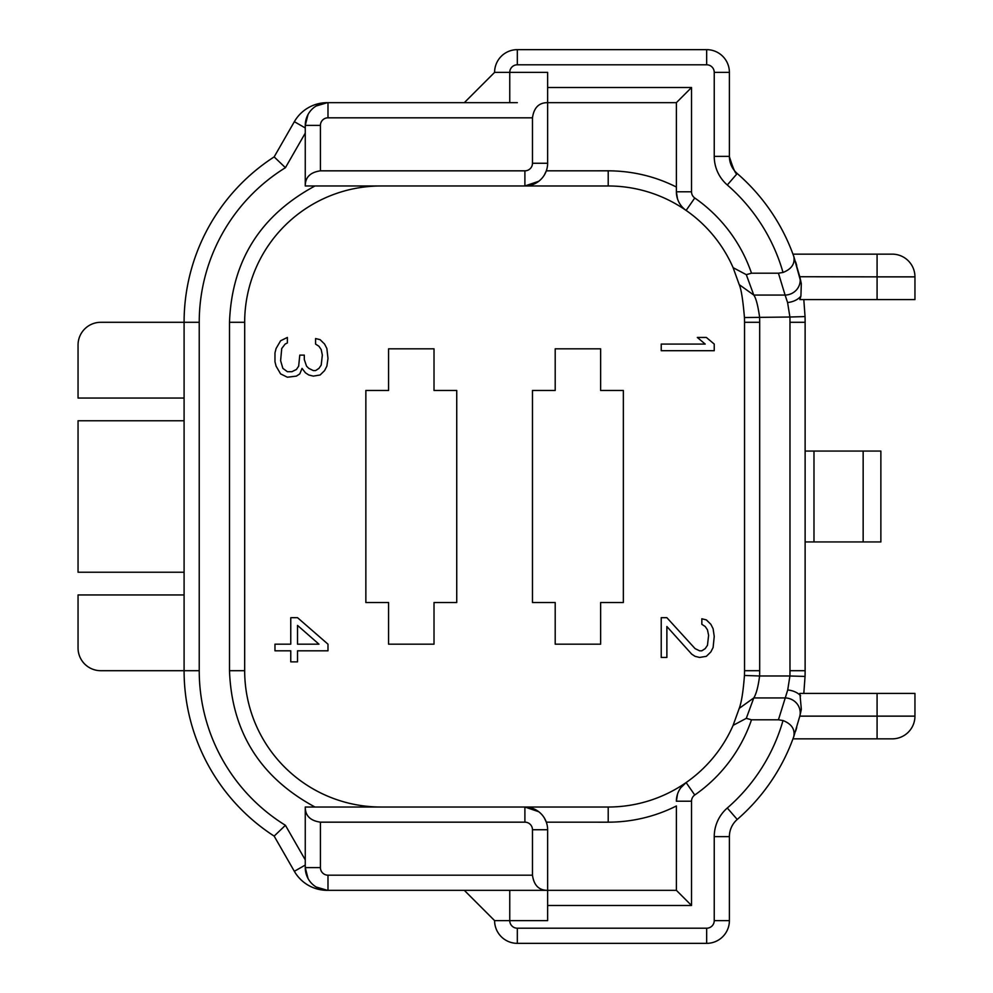 <?xml version="1.0" encoding="UTF-8"?>
<svg xmlns="http://www.w3.org/2000/svg" width="993" height="993" viewBox="0 0 993 993"><rect width="100%" height="100%" fill="white"/><g stroke="black" fill="none" stroke-linecap="round" stroke-linejoin="round"><path stroke-width="1.49" d="M608.212 822.167L608.212 822.167A151.47 151.47 0 0 0 676.382 805.968L676.382 890.336L547.627 890.336L547.627 829.738A22.727 22.727 0 0 0 524.9 807.024L305.261 807.024C305.211 815.687 310.25 820.727 320.416 822.167L320.416 867.609L305.261 867.609L308.029 878.482M517.328 928.207L517.328 943.35A22.727 22.727 0 0 1 494.601 920.623L464.314 890.336L494.601 920.623L509.757 920.623A7.572 7.572 0 0 0 517.328 928.207L706.668 928.207A7.572 7.572 0 0 0 714.24 920.623L714.24 836.627A37.871 37.871 0 0 1 727.298 808.017A181.769 181.769 0 0 0 783.018 720.533L778.438 719.801L787.722 689.961L789.907 675.985L759.595 675.985A151.47 151.47 0 0 0 759.682 670.697L759.682 322.303A151.47 151.47 0 0 0 759.595 317.015C757.895 305.323 755.958 297.999 753.786 295.07L746.289 274.651L751.502 273.199A151.47 151.47 0 0 0 694.765 197.992A151.47 151.47 0 0 1 751.502 273.199L778.438 273.199L783.018 272.467C791.545 269.091 795.145 263.766 793.817 256.517A196.912 196.912 0 0 0 737.228 173.539A22.727 22.727 0 0 1 729.396 156.373L729.396 72.377A22.727 22.727 0 0 0 706.668 49.65L517.328 49.65A22.727 22.727 0 0 0 494.601 72.377L464.314 102.664L494.601 72.377L509.757 72.377L509.757 102.664M305.261 133.112L285.425 167.693L274.155 156.894L294.35 121.692L274.155 156.894A196.912 196.912 0 0 0 184.09 322.303L184.09 670.697A196.912 196.912 0 0 0 274.155 836.106L294.35 871.308L274.155 836.106L285.425 825.307L305.261 859.888M316.084 886.972L327.367 890.324A37.871 37.871 0 0 1 294.35 871.308A37.871 37.871 0 0 0 327.367 890.336M314.98 807.024C260.24 777.445 231.741 732.002 229.495 670.697L229.495 322.303C231.766 260.948 260.265 215.506 314.98 185.976L608.212 185.976A136.326 136.326 0 0 1 733.107 267.651L739.226 284.631C741.212 289.025 742.95 299.998 744.452 317.549A136.326 136.326 0 0 1 744.539 322.303L744.539 670.697A136.326 136.326 0 0 1 744.452 675.451C743.236 691.389 741.498 702.361 739.226 708.369L733.107 725.349A136.326 136.326 0 0 1 686.113 782.571A22.727 22.727 0 0 0 676.382 801.214L677.487 794.214M305.261 127.948L294.35 121.692A37.871 37.871 0 0 1 327.367 102.664A37.871 37.871 0 0 0 294.35 121.692A37.871 37.871 0 0 1 327.194 102.664L327.988 102.664A22.727 22.727 0 0 0 305.261 125.391L305.261 185.976L524.9 185.976A22.727 22.727 0 0 0 547.627 163.262L547.627 72.377L509.757 72.377A7.572 7.572 0 0 1 517.328 64.793L517.328 49.65A22.727 22.727 0 0 0 494.601 72.377M547.627 87.521L691.525 87.521L691.525 191.786A7.572 7.572 0 0 0 694.765 197.992L686.113 210.429A22.727 22.727 0 0 1 676.382 191.786L677.474 198.761M509.757 890.336L509.757 920.623L547.627 920.623L547.627 829.738A22.727 22.727 0 0 0 546.324 822.167L544.276 817.86M778.438 719.801L751.502 719.801A151.47 151.47 0 0 1 694.765 795.008A7.572 7.572 0 0 0 691.525 801.214L691.525 905.479L547.627 905.479M517.328 102.664L327.988 102.664L327.988 117.819A7.572 7.572 0 0 0 320.416 125.391L320.416 170.833L524.9 170.833A7.572 7.572 0 0 0 532.471 163.262L532.471 117.819L327.988 117.819M802.766 693.412L803.809 693.412L805.05 676.419L789.907 675.985A181.769 181.769 0 0 0 789.981 670.697L789.981 322.303A181.769 181.769 0 0 0 789.907 317.015L805.05 316.581L803.809 299.588L799.886 299.588L800.917 296.038L801.314 283.75L793.817 256.517A196.912 196.912 0 0 0 737.228 173.539A22.727 22.727 0 0 1 729.396 156.373L714.24 156.373L714.24 72.377A7.572 7.572 0 0 0 706.668 64.793L517.328 64.793M801.314 283.75A196.912 196.912 0 0 0 799.837 276.948L793.817 256.517M914.95 299.588L914.95 276.861L914.95 299.588L877.08 299.588L877.08 276.861L799.787 276.724M796.709 265.354L795.641 261.904M794.028 257.113L792.96 254.146L892.223 254.146A22.727 22.727 0 0 1 914.95 276.861L877.08 276.861L877.08 254.146M789.981 322.303L805.124 322.303A196.912 196.912 0 0 0 805.05 316.581A196.912 196.912 0 0 1 805.124 322.303L805.124 670.697A196.912 196.912 0 0 1 805.05 676.419A196.912 196.912 0 0 0 805.124 670.697L789.981 670.697M799.812 716.139L877.08 716.139L877.08 738.854L792.96 738.854L794.028 735.875M795.629 731.133L796.721 727.646M783.018 720.533C791.545 723.909 795.145 729.234 793.817 736.483L799.837 716.052A196.912 196.912 0 0 0 801.326 709.238L799.886 693.412L914.95 693.412L914.95 716.139A22.727 22.727 0 0 1 892.223 738.854L877.08 738.854M744.452 675.451L759.595 675.985C758.218 686.61 756.281 693.921 753.786 697.93L785.091 697.93A15.143 14.61 13.3 0 1 799.837 716.052L801.326 709.238M877.08 299.588L799.886 299.588M877.08 693.412L877.08 716.139L914.95 716.139L914.95 693.412M739.226 708.369L753.786 697.93L746.289 718.349L751.502 719.801M746.289 718.349L733.107 725.349M691.525 905.479L676.382 890.336M691.525 87.521L676.382 102.664L676.382 191.786L676.382 102.664L547.627 102.664C538.963 102.602 533.911 107.654 532.471 117.819M532.471 163.262L547.627 163.262A22.727 22.727 0 0 1 546.324 170.833L608.212 170.808C632.454 170.945 655.181 176.357 676.382 187.032M538.765 811.74L524.9 807.024L608.212 807.024A136.326 136.326 0 0 0 686.113 782.571A136.326 136.326 0 0 1 608.212 807.024L608.212 822.192L546.324 822.167M739.226 284.631L753.786 295.07L785.091 295.07L787.586 302.53L789.907 317.015L744.452 317.549M694.765 795.008L686.113 782.571L680.826 787.71M608.212 807.024L381.002 807.024A136.326 136.326 0 0 1 244.675 670.697L244.7 322.303M320.416 867.609A7.572 7.572 0 0 0 327.988 875.181L532.471 875.181L532.471 829.738A7.572 7.572 0 0 0 524.9 822.167L320.416 822.167M305.261 807.024L305.261 867.609A22.727 22.727 0 0 0 327.988 890.336L547.627 890.336C538.963 890.398 533.911 885.346 532.471 875.181M517.328 943.35L706.668 943.35A22.727 22.727 0 0 0 729.396 920.623L729.396 836.627A22.727 22.727 0 0 1 737.228 819.461A196.912 196.912 0 0 0 793.817 736.483L799.837 716.052M327.194 890.336L327.988 890.336L327.988 875.181M320.416 170.833C310.25 172.273 305.211 177.313 305.261 185.976M327.367 102.676L316.084 106.028M308.029 114.518L305.261 125.391L320.416 125.391M524.9 170.833L524.9 185.976L608.212 185.989L608.212 170.808M524.9 185.976L538.765 181.26M544.276 175.14L546.324 170.833M778.438 273.199L785.091 295.07A15.143 14.61 -13.3 0 0 799.837 276.948M746.289 274.651L733.107 267.651M555.199 644.184L600.641 644.184L600.641 602.528L623.356 602.528L623.356 390.472L600.641 390.472L600.641 348.816L555.199 348.816L555.199 390.472L532.471 390.472L532.471 602.528L555.199 602.528L555.199 644.184M388.573 644.184L434.015 644.184L434.015 602.528L456.743 602.528L456.743 390.472L434.015 390.472L434.015 348.816L388.573 348.816L388.573 390.472L365.858 390.472L365.858 602.528L388.573 602.528L388.573 644.184M661.226 350.703L714.24 350.703L714.24 344.075L706.346 337.446L697.322 337.446L705.216 344.075L661.226 344.075L661.226 350.703M666.874 617.683L661.226 617.683L661.226 657.44L666.874 657.44L666.874 626.521L691.687 654.126L695.063 656.336L699.581 657.44L706.346 656.336L710.864 651.917L713.111 647.498L714.24 636.451L713.111 628.73L710.864 624.312L706.346 619.893L701.84 618.788L701.84 624.312L705.216 626.521L707.475 629.835L708.605 635.346L707.475 645.289L705.216 648.603L701.84 650.812L699.581 650.812L695.063 648.603L666.874 617.683M280.609 373.902L287.374 377.216L296.398 376.111L299.787 373.902L302.046 368.378L305.422 372.797L308.811 375.006L313.316 376.111L320.094 375.006L324.599 370.588L326.858 366.169L327.988 358.436L326.858 348.493L324.599 344.075L320.094 339.656L315.575 338.551L315.575 344.075L318.964 346.284L321.211 349.598L322.34 355.122L321.211 365.064L318.964 368.378L315.575 370.588L313.316 370.588L308.811 368.378L306.552 366.169L304.292 359.54L304.292 355.122L299.787 355.122L298.657 366.169L296.398 369.483L291.892 371.692L287.374 371.692L282.868 368.378L280.609 360.645L281.739 348.493L285.115 344.075L287.374 342.97L287.374 337.446L280.609 340.76L276.091 348.493L274.974 352.912L274.974 361.75L276.091 366.169L280.609 373.902M327.988 644.184L297.528 617.683L290.763 617.683L290.763 644.184L274.974 644.184L274.974 650.812L290.763 650.812L290.763 661.859L297.528 661.859L297.528 650.812L327.988 650.812L327.988 644.184M297.528 625.416L318.964 644.184L297.528 644.184L297.528 625.416M229.495 322.303L244.675 322.303A136.326 136.326 0 0 1 381.002 185.976M805.124 451.058L880.865 451.058L880.865 541.942L863.153 541.942L863.153 451.058M813.987 451.058L813.987 541.942L805.124 541.942M813.987 541.942L863.153 541.942M184.09 398.044L78.05 398.044L78.05 345.03A22.727 22.727 0 0 1 100.777 322.303L199.233 322.303L199.233 670.697A181.769 181.769 0 0 0 285.425 825.307M184.09 594.956L78.05 594.956L78.05 647.97A22.727 22.727 0 0 0 100.777 670.697L184.09 670.697A196.912 196.912 0 0 0 274.155 836.106M184.09 572.241L78.05 572.241L78.05 420.759L184.09 420.759M751.502 273.199A151.47 151.47 0 0 0 694.765 197.992M305.261 865.052L294.35 871.308M285.425 167.693A181.769 181.769 0 0 0 199.233 322.303M783.018 272.467A181.769 181.769 0 0 0 727.298 184.983A37.871 37.871 0 0 1 714.24 156.373M199.233 670.697L184.09 670.697M274.155 156.894A196.912 196.912 0 0 0 184.09 322.303M727.298 808.017L737.228 819.461A196.912 196.912 0 0 0 793.817 736.483M787.722 689.961A15.143 9.247 9 0 1 800.619 695.783M691.525 801.214L676.382 801.214M759.682 322.303L744.539 322.303M759.682 670.697L744.539 670.697M524.9 822.167L524.9 807.024M532.471 829.738L547.627 829.738M706.668 928.207L706.668 943.35M714.24 920.623L729.396 920.623M714.24 836.627L729.396 836.627M305.261 867.609A22.727 22.727 0 0 0 327.988 890.336M706.668 64.793L706.668 49.65A22.727 22.727 0 0 1 729.396 72.377L714.24 72.377M727.298 184.983L737.228 173.539M787.586 302.53A15.143 9.582 -9.3 0 0 800.917 296.038M691.525 191.786L676.382 191.786M229.495 670.697L244.675 670.697M803.809 693.412L805.05 676.419M737.154 173.465L737.191 173.502C736.074 175.215 733.467 169.604 729.396 156.683M803.809 299.588L805.05 316.581"/></g></svg>
